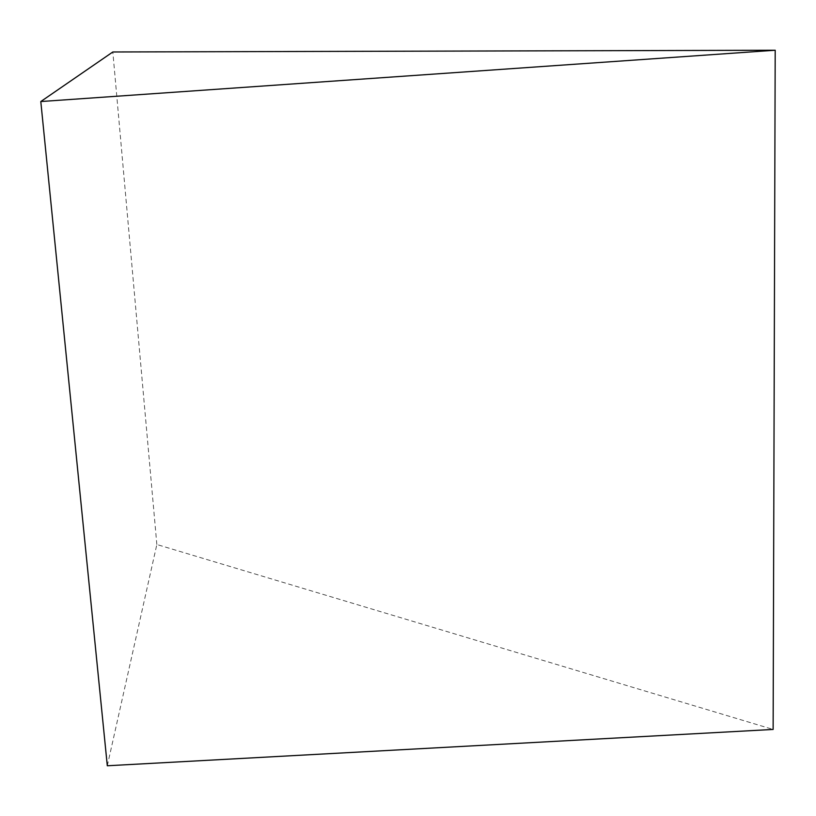 <?xml version="1.0" encoding="UTF-8"?>
<svg xmlns="http://www.w3.org/2000/svg" width="816" height="816" viewBox="0 0 816 816"><rect width="100%" height="100%" fill="white"/><g stroke="black" fill="none" stroke-linecap="round" stroke-linejoin="round"><path stroke-width="0.61" stroke-dasharray="4.08 3.06" d="M107.304 765.765L156.845 544.507L773.129 729.443M156.845 544.507L112.832 51.979"/><path stroke-width="1.22" d="M112.832 51.979L775.2 50.235L40.8 101.541L112.832 51.979M40.8 101.541L107.304 765.765L773.129 729.443L775.2 50.235"/></g></svg>
